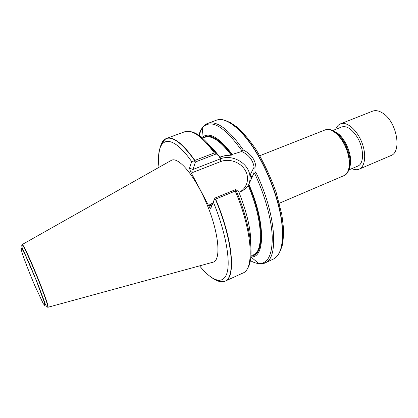 <?xml version="1.0" encoding="UTF-8"?>
<svg xmlns="http://www.w3.org/2000/svg" width="418" height="418" viewBox="0 0 418 418"><rect width="100%" height="100%" fill="white"/><g stroke="black" fill="none" stroke-linecap="round" stroke-linejoin="round"><path stroke-width="0.63" d="M212.26 262.41L213.478 262.076C221.138 259.406 218.88 233.265 207.255 205.097C195.713 176.892 178.935 156.719 171.61 160.204L170.507 160.826M210.813 208.248L214.941 198.043L211.947 205.034L209.867 204.386L209.11 206.523C209.826 207.814 210.364 208.425 210.724 208.357L211.947 205.034M190.535 171.568L192.85 172.415L192.991 169.473L189.521 168.198L190.535 171.568L209.11 206.523M189.521 168.198L191.627 161.51L194.187 160.94L194.903 160.407C182.76 143.494 173.292 136.163 166.495 138.421L166.359 138.473C164.018 139.429 162.278 141.571 161.134 144.894M216.796 280.326C219.946 281.889 222.689 282.187 225.025 281.22L225.161 281.157C236.123 277.803 232.904 239.436 215.625 199.093L214.544 199.229M215.625 199.093L235.24 191.057L235.783 189.526L214.941 198.043M194.903 160.407L214.382 152.936L215.761 153.307L219.445 156.698L219.225 157.257M250.805 244.786C251.145 230.443 247.127 212.788 238.756 191.831L235.783 189.526M219.445 156.698C214.805 150.49 210.411 145.887 206.262 142.888M219.215 157.283L225.271 155.569L231.29 155.172L231.99 154.963L232.225 154.409C218.776 136.932 208.66 131.346 201.878 137.653M250.857 256.83C265.179 258.846 265.759 222.538 248.856 184.286L248.151 185.498C246.129 188.335 243.516 190.425 240.324 191.773L238.96 192.332M232.225 154.409L241.708 151.515L241.823 150.616L243.328 150.041C228.813 129.34 216.942 120.447 207.715 123.357C203.55 125.013 200.75 129.115 199.313 135.651M243.328 150.041C252.707 154.775 256.882 162.184 255.853 172.263C276.016 213.483 279.067 258.617 265.059 262.891L273.581 258.982C281.204 254.839 283.911 242.55 281.701 222.115C279.088 202.239 270.321 177.054 258.904 156.996C243.95 130.51 226.331 116.371 216.519 120.144L206.523 123.911C205.729 124.271 204.496 125.379 202.829 127.229C201.079 129.209 199.762 131.916 198.874 135.338M43.754 300.594L44.773 302.606M47.563 307.188L47.96 307.183C49.914 305.814 24.563 244.128 22.211 244.525L171.61 160.204M255.853 172.263L254.635 173.397L253.898 173.198L248.856 184.286M279.349 203.242L344.343 175.471C350.096 172.817 351.047 160.204 346.015 148.066C341.057 135.897 331.511 127.6 325.554 129.758L259.818 155.715M348.973 169.849L357.709 166.134C364.402 163.872 364.135 147.773 356.852 136.55C351.59 128.749 346.512 125.567 341.626 126.994L332.801 130.5M241.708 151.515C248.752 154.723 252.885 159.922 254.102 167.116L253.898 173.198M248.971 184.092C250.006 181.344 250.304 178.486 249.865 175.503C248.376 162.963 232.079 153.876 220.197 158.918L192.991 169.473L195.452 161.938L216.294 153.923M195.452 161.938L194.187 160.94M351.862 168.616C354.532 169.875 356.946 170.058 359.104 169.175C365.295 166.704 366.633 153.929 361.554 141.681C356.554 129.397 346.616 121.251 340.477 123.853C338.319 124.742 336.736 126.57 335.722 129.34M340.477 123.853L372.501 111.204C375.563 110.044 379.001 110.702 382.799 113.179C396.818 121.659 402.241 152.142 390.767 155.653L359.104 169.175M199.6 265.864C211.743 281.011 223.107 285.358 226.943 273.158C230.783 261.062 225.579 231.734 213.394 202.234M191.627 161.51C169.734 130.264 155.418 137.987 159.08 167.268M215.719 279.94C219.22 281.878 222.24 282.322 224.795 281.277C235.888 278.163 232.727 239.681 215.354 199.151M225.161 281.157L242.858 273.053C254.635 269.302 252.383 230.929 235.24 191.057M214.382 152.936C201.972 136.357 192.102 129.287 184.777 131.738L166.495 138.421M247.106 268.962C255.037 259.63 250.831 224.487 235.877 189.95M217.412 154.9L208.801 145.762M219.581 157.33L219.33 156.99M218.368 155.747C214.889 151.3 211.55 147.794 208.352 145.234M253.36 254.891C264.045 251.396 262.567 218.593 248.151 185.498M231.29 155.172C220.5 141.002 211.743 135.035 205.019 137.266L202.521 138.196M231.99 154.963C219.361 138.525 209.674 132.887 202.934 138.044M251.333 255.806C264.615 256.365 264.646 221.315 248.59 184.798M241.823 150.616C224.492 126.57 211.492 118.775 202.829 127.229L201.81 137.59M21.987 244.708C21.396 245.685 21.982 247.879 23.753 251.291L29.323 263.554L38.352 285.358L44.893 302.925C45.447 304.957 46.372 306.389 47.673 307.209C49.606 305.845 24.317 244.321 21.987 244.708L22.211 244.525M34.856 285.729C29.594 273.377 24.599 260.503 22.018 252.592L20.9 248.015L22.149 249.055L25.634 255.79L36.282 280.431L44.193 302.01L44.914 305.715L43.253 303.64L34.856 285.729M194.678 160.543C182.441 143.499 172.937 136.184 166.155 138.598C163.605 139.649 161.766 142.089 160.643 145.929M215.761 153.307C206.032 140.03 197.667 132.814 190.676 131.665M250.345 260.586C253.386 262.394 256.229 263.392 258.862 263.565C267.75 263.826 272.217 255.168 272.27 237.591C271.794 220.244 265.096 195.415 254.635 173.397M274.255 258.611C281.622 254.092 284.146 241.667 281.816 221.336C279.109 201.575 270.409 176.736 259.123 156.917C244.446 130.928 227.146 116.758 217.261 119.929M252.185 177.838L250.356 174.531M344.688 175.288C350.3 172.477 351.167 159.984 346.193 147.993C341.297 135.97 331.897 127.694 325.93 129.643M345.785 174.552C347.065 173.778 348.283 171.72 349.438 168.37C352.97 157.899 344.045 136.184 334.17 131.226C330.993 129.653 328.679 129.047 327.226 129.392M349.171 167.937C354.673 158.981 344.495 134.215 334.285 131.717M209.486 205.468L211.717 205.693M192.85 172.415L220.761 161.541L220.197 158.918L221.049 156.76M212.725 203.211L209.867 204.386M220.761 161.541C229.132 158.234 240.172 162.053 244.979 169.891C249.891 177.681 247.451 187.933 239.451 192.134M209.428 207.088L211.21 207.124M199.569 265.874C205.484 273.064 210.938 277.782 215.939 280.023L221.545 281.209L225.025 281.22M47.673 307.209L47.96 307.183M47.918 307.277L213.478 262.076M166.359 138.473L166.155 138.598C164.87 139.57 163.835 140.709 163.057 142.016C161.129 142.93 156.928 154.514 159.049 167.289M250.852 256.918L258.862 263.565C262.499 263.669 264.563 263.444 265.059 262.891M225.38 120.52L230.443 122.631L236.943 127.03C243.26 132.673 249.64 140.192 256.072 149.597C263.654 162.127 270.347 176.375 276.152 192.332L281.884 214.852L283.446 227.601C283.66 235.12 283.205 241.317 282.087 246.192L279.616 252.482M251.866 178.554L249.729 174.729M254.102 167.116L249.865 175.503C250.283 178.575 249.938 181.511 248.841 184.322M210.724 208.357L211.848 205.16M349.526 162.252L349.913 162.158M350.148 162.1L350.603 161.985M338.538 135.51L338.878 135.307M339.087 135.181L339.489 134.941"/></g></svg>
